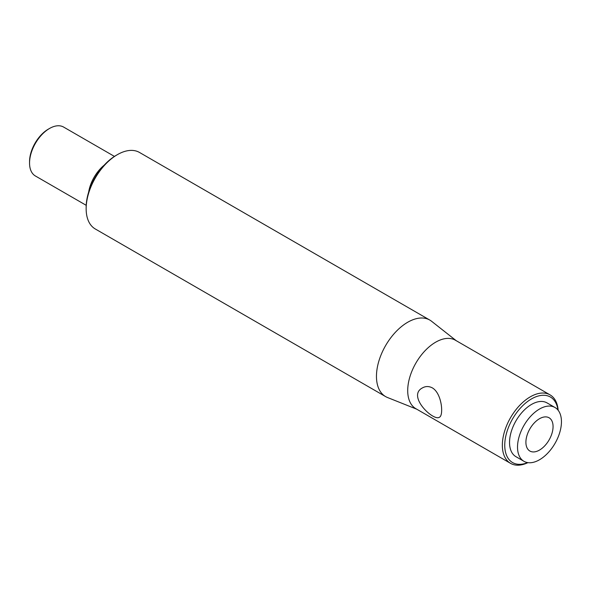 <?xml version="1.0" encoding="UTF-8"?>
<svg xmlns="http://www.w3.org/2000/svg" width="591" height="591" viewBox="0 0 591 591"><rect width="100%" height="100%" fill="white"/><g stroke="black" fill="none" stroke-linecap="round" stroke-linejoin="round"><path stroke-width="0.89" d="M86.205 205.313L35.401 175.985A28.235 16.304 -60 0 1 29.55 163.057A28.235 16.304 -60 0 1 49.518 128.476A28.235 16.304 -60 0 1 63.636 127.08L114.44 156.408M49.518 128.476L48.322 129.163A26.543 15.322 120 0 0 29.55 161.675L29.55 163.057M88.665 192.053A28.235 16.304 -60 0 1 104.186 165.17M385.613 396.598L95.306 228.99A44.192 25.516 -60 0 1 86.153 208.763A44.192 25.516 -60 0 1 117.402 154.643A44.192 25.516 -60 0 1 139.498 152.456L429.805 320.063A44.192 25.516 120 0 0 395.756 331.898A44.192 25.516 120 0 0 376.46 376.371A44.192 25.516 120 0 0 385.613 396.598A44.192 25.516 120 0 0 387.533 397.529L416.721 409.179M117.402 154.643L116.205 155.337A42.493 24.534 120 0 0 86.153 207.382L86.153 208.763M456.252 340.712L431.57 321.26A44.192 25.516 120 0 0 429.805 320.063M527.63 462.605A37.839 21.845 -60 0 1 504.78 443.738A37.839 21.845 -60 0 1 530.208 399.693A37.839 21.845 -60 0 1 557.97 410.043M558.155 410.272A39.531 22.82 120 0 0 550.066 394.877A39.531 22.82 120 0 0 510.535 417.697A39.531 22.82 120 0 0 510.535 463.344A39.531 22.82 120 0 0 527.911 462.65M510.535 463.344L415.894 408.706A39.531 22.82 -60 0 1 407.709 390.607A39.531 22.82 -60 0 1 424.966 350.825A39.531 22.82 -60 0 1 455.425 340.231L550.066 394.877M432.368 387.895C442.016 393.54 443.73 415.599 439.46 417.202C433.639 421.752 406.564 395.904 422.521 387.859C425.668 386.108 428.948 386.122 432.368 387.895M523.958 461.312L515.973 456.703A31.057 17.929 -60 0 1 515.973 420.836A31.057 17.929 -60 0 1 547.03 402.899L555.015 407.509A31.057 17.929 -60 0 1 561.45 421.73A31.057 17.929 -60 0 1 547.894 452.987A31.057 17.929 -60 0 1 523.958 461.312A31.057 17.929 -60 0 1 523.958 425.446A31.057 17.929 -60 0 1 555.015 407.509M553.065 426.576A19.2 11.089 -60 0 1 533.097 451.93A19.2 11.089 -60 0 1 529.883 451.044A19.2 11.089 -60 0 1 529.883 428.867A19.2 11.089 -60 0 1 549.091 417.785A19.2 11.089 -60 0 1 553.065 426.576"/></g></svg>
